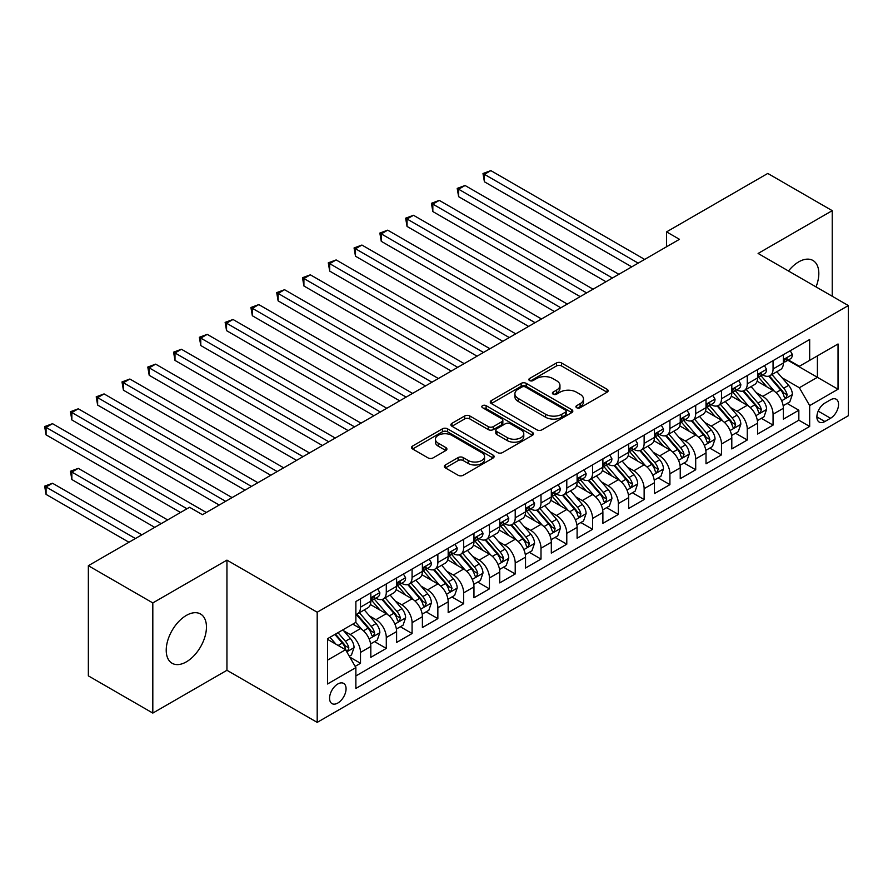 <?xml version="1.0" encoding="UTF-8"?>
<svg xmlns="http://www.w3.org/2000/svg" width="893" height="893" viewBox="0 0 893 893"><rect width="100%" height="100%" fill="white"/><g stroke="black" fill="none" stroke-linecap="round" stroke-linejoin="round"><path stroke-width="1.34" d="M576.655 407.721A2.5 1.451 0 0 0 580.193 407.721L607.084 392.206A3.583 2.065 0 0 0 608.133 390.743A3.583 2.065 0 0 0 607.084 389.281L561.53 362.971A3.583 2.065 0 0 0 556.473 362.971L529.582 378.498A2.5 1.451 0 0 0 528.846 379.525A2.5 1.451 0 0 0 529.582 380.552A2.5 1.451 0 0 0 533.121 380.552L536.604 378.543A11.453 6.608 0 0 1 552.8 378.543L556.596 380.731A11.453 6.608 0 0 1 559.956 385.408A11.453 6.608 0 0 1 556.596 390.085L553.113 392.094A2.5 1.451 0 0 0 552.387 393.11A2.5 1.451 0 0 0 553.113 394.137A2.5 1.451 0 0 0 556.663 394.137L560.145 392.127A11.453 6.608 0 0 1 576.342 392.127L580.137 394.315A11.453 6.608 0 0 1 583.486 398.992A11.453 6.608 0 0 1 580.137 403.669L576.655 405.679A2.5 1.451 0 0 0 575.918 406.706A2.5 1.451 0 0 0 576.655 407.721L576.655 405.679M186.336 661.869A28.442 16.42 120 0 0 204.921 636.809A28.442 16.42 120 0 0 200.557 614.016A28.442 16.42 120 0 0 186.336 615.422A28.442 16.42 120 0 0 167.75 640.493A28.442 16.42 120 0 0 172.115 663.276A28.442 16.42 120 0 0 186.336 661.869M816.035 286.899A28.442 16.42 120 0 0 812.931 260.466A28.442 16.42 120 0 0 798.71 261.872A28.442 16.42 120 0 0 788.486 271.003M337.822 703.037A11.665 6.742 120 0 0 345.446 692.745A11.665 6.742 120 0 0 343.649 683.402A11.665 6.742 120 0 0 337.822 683.982A11.665 6.742 120 0 0 330.198 694.263A11.665 6.742 120 0 0 331.984 703.606A11.665 6.742 120 0 0 337.822 703.037M445.361 464.974A3.583 2.065 0 0 0 444.312 466.425A3.583 2.065 0 0 0 445.361 467.887L458.142 475.266A3.583 2.065 0 0 0 463.21 475.266L493.07 458.031A3.583 2.065 0 0 0 494.119 456.569A3.583 2.065 0 0 0 493.07 455.106L447.516 428.807A3.583 2.065 0 0 0 442.448 428.807L412.588 446.042A3.583 2.065 0 0 0 411.539 447.505A3.583 2.065 0 0 0 412.588 448.967L428.026 457.886A3.583 2.065 0 0 0 433.094 457.886L445.875 450.507A3.583 2.065 0 0 0 446.913 449.045A3.583 2.065 0 0 0 445.875 447.583L438.217 443.162A9.577 5.525 0 0 1 435.404 439.256A9.577 5.525 0 0 1 441.321 434.143A9.577 5.525 0 0 1 451.758 435.337L481.751 452.662A9.577 5.525 0 0 1 484.553 456.569A9.577 5.525 0 0 1 478.637 461.67A9.577 5.525 0 0 1 468.2 460.475L463.21 457.584A3.583 2.065 0 0 0 458.142 457.584L445.361 464.974L445.361 467.887M226.945 560.123L152.815 602.92L88.351 565.704L88.351 675.867L152.815 713.083L226.945 670.286L317.194 722.381L317.194 612.218L226.945 560.123L226.945 670.286M832.231 296.253L832.231 210.659L758.101 253.456L848.35 305.562L317.194 612.218M832.231 210.659L767.779 173.443L666.569 231.879L666.569 246.758M88.351 565.704L189.562 507.269L202.454 514.714L679.461 239.313L666.569 231.879M536.86 429.823A3.583 2.065 0 0 0 541.917 429.823L571.788 412.588A3.583 2.065 0 0 0 572.826 411.126A3.583 2.065 0 0 0 571.788 409.664L526.223 383.365A3.583 2.065 0 0 0 521.166 383.365L491.295 400.6A3.583 2.065 0 0 0 490.257 402.062A3.583 2.065 0 0 0 491.295 403.524L536.86 429.823M483.571 408.268A2.5 1.451 0 0 1 486.116 408.626L486.116 405.645L532.429 432.379A3.583 2.065 0 0 1 533.478 433.842A3.583 2.065 0 0 1 532.429 435.304L502.558 452.55A3.583 2.065 0 0 1 497.501 452.55L451.947 426.251L451.947 423.327A3.583 2.065 0 0 0 450.898 424.789A3.583 2.065 0 0 0 451.947 426.251M451.947 423.327L464.728 415.948A3.583 2.065 0 0 1 469.785 415.948L488.259 426.608A3.583 2.065 0 0 0 493.327 426.608L501.799 421.719A3.583 2.065 0 0 0 502.848 420.257A3.583 2.065 0 0 0 501.799 418.795L482.566 407.688A2.5 1.451 0 0 1 481.829 406.661A2.5 1.451 0 0 1 483.381 405.333A2.5 1.451 0 0 1 486.116 405.645M355.157 666.379L360.504 663.287L349.81 657.103M343.727 630.815L350.19 634.555A14.589 8.417 60 0 1 360.504 652.415L370.818 646.465L370.818 657.326L386.289 648.396L374.558 641.62M369.501 615.924L375.975 619.664A14.589 8.417 60 0 1 386.289 637.535L396.604 631.574L396.604 642.447L412.075 633.517L400.343 626.741M395.286 601.045L401.761 604.784A14.589 8.417 60 0 1 412.075 622.644L422.389 616.695L422.389 627.556L437.86 618.626L426.128 611.85M421.072 586.154L427.546 589.893A14.589 8.417 60 0 1 437.86 607.753L448.174 601.804L448.174 612.676L463.646 603.735L451.914 596.97M446.857 571.274L453.331 575.003A14.589 8.417 60 0 1 463.646 592.874L473.96 586.913L473.96 597.785L489.431 588.855L477.699 582.08M472.643 556.384L479.117 560.123A14.589 8.417 60 0 1 489.431 577.983L499.745 572.033L499.745 582.895L515.216 573.965L503.485 567.189M498.428 541.493L504.902 545.232A14.589 8.417 60 0 1 515.216 563.103L525.53 557.143L525.53 568.015L541.002 559.085L529.27 552.309M524.213 526.613L530.688 530.353A14.589 8.417 60 0 1 541.002 548.213L551.316 542.263L551.316 553.124L566.787 544.194L555.055 537.419M549.999 511.722L556.473 515.462A14.589 8.417 60 0 1 566.787 533.322L577.101 527.372L577.101 538.233L592.572 529.303L580.841 522.528M575.784 496.843L582.258 500.571A14.589 8.417 60 0 1 592.572 518.442L602.887 512.482L602.887 523.354L618.358 514.424L606.626 507.648M601.569 481.952L608.044 485.692A14.589 8.417 60 0 1 618.358 503.552L628.672 497.602L628.672 508.463L644.132 499.533L632.4 492.757M627.355 467.061L633.829 470.801A14.589 8.417 60 0 1 644.132 488.661L654.446 482.711L654.446 493.583L669.917 484.642L658.186 477.878M653.129 452.182L659.603 455.921A14.589 8.417 60 0 1 669.917 473.781L680.232 467.82L680.232 478.693L695.703 469.763L683.971 462.987M678.914 437.291L685.389 441.03A14.589 8.417 60 0 1 695.703 458.89L706.017 452.941L706.017 463.802L721.488 454.872L709.756 448.096M704.7 422.4L711.174 426.14A14.589 8.417 60 0 1 721.488 444.011L731.802 438.05L731.802 448.922L747.274 439.992L735.542 433.217M730.485 407.521L736.959 411.26A14.589 8.417 60 0 1 747.274 429.12L757.588 423.17L757.588 434.031L773.059 425.101L773.059 414.229A14.589 8.417 -120 0 0 762.745 396.369L756.271 392.63M761.327 418.326L773.059 425.101M370.818 646.465A14.589 8.417 -120 0 0 360.504 628.594L352.768 624.129M396.604 631.574A14.589 8.417 -120 0 0 386.289 613.714L370.349 604.505M422.389 616.695A14.589 8.417 -120 0 0 412.075 598.823L396.135 589.614M448.174 601.804A14.589 8.417 -120 0 0 437.86 583.944L421.92 574.735M473.96 586.913A14.589 8.417 -120 0 0 463.646 569.053L447.706 559.844M499.745 572.033A14.589 8.417 -120 0 0 489.431 554.162L473.48 544.964M525.53 557.143A14.589 8.417 -120 0 0 515.216 539.283L499.265 530.074M551.316 542.263A14.589 8.417 -120 0 0 541.002 524.392L525.051 515.183M577.101 527.372A14.589 8.417 -120 0 0 566.787 509.512L550.836 500.303M602.887 512.482A14.589 8.417 -120 0 0 592.572 494.622L576.621 485.412M628.672 497.602A14.589 8.417 -120 0 0 618.358 479.731L602.407 470.533M654.446 482.711A14.589 8.417 -120 0 0 644.132 464.851L628.192 455.642M680.232 467.82A14.589 8.417 -120 0 0 669.917 449.96L653.977 440.751M706.017 452.941A14.589 8.417 -120 0 0 695.703 435.07L679.763 425.872M731.802 438.05A14.589 8.417 -120 0 0 721.488 420.19L705.548 410.981M757.588 423.17A14.589 8.417 -120 0 0 747.274 405.299L731.334 396.09M830.557 399.796L824.886 403.067A11.308 6.53 120 0 0 817.497 413.035A11.308 6.53 120 0 0 819.238 422.088A11.308 6.53 120 0 0 824.886 421.529L830.557 418.259A11.308 6.53 120 0 0 837.947 408.291A11.308 6.53 120 0 0 836.205 399.238A11.308 6.53 120 0 0 830.557 399.796M317.194 722.381L848.35 415.725L848.35 305.562M327.508 660.161L345.558 649.736L355.872 667.607L355.872 688.447L809.672 426.441L809.672 405.601L799.358 387.741L782.056 377.75M355.872 667.607L327.508 683.982L327.508 638.718L355.872 622.343L355.872 601.502L809.672 339.507L809.672 360.348L838.036 343.972L838.036 389.225L809.672 405.601M375.841 598.154L375.975 598.232A14.589 8.417 60 0 0 383.276 598.957L393.59 592.997A14.589 8.417 -120 0 0 396.604 586.321L396.604 577.983M401.627 583.263L401.761 583.341A14.589 8.417 60 0 0 409.061 584.067L419.375 578.117A14.589 8.417 -120 0 0 422.389 571.431L422.389 563.092M427.412 568.383L427.546 568.461A14.589 8.417 60 0 0 434.846 569.176L445.161 563.226A14.589 8.417 -120 0 0 448.174 556.551L448.174 548.213M453.197 553.493L453.331 553.571A14.589 8.417 60 0 0 460.621 554.296L470.935 548.335A14.589 8.417 -120 0 0 473.96 541.66L473.96 533.322M478.983 538.602L479.117 538.68A14.589 8.417 60 0 0 486.406 539.405L496.72 533.456A14.589 8.417 -120 0 0 499.745 526.77L499.745 518.442M504.768 523.722L504.902 523.8A14.589 8.417 60 0 0 512.191 524.515L522.505 518.565A14.589 8.417 -120 0 0 525.53 511.89L525.53 503.552M530.554 508.831L530.688 508.91A14.589 8.417 60 0 0 537.977 509.635L548.291 503.674A14.589 8.417 -120 0 0 551.316 496.999L551.316 488.661M556.339 493.952L556.473 494.03A14.589 8.417 60 0 0 563.762 494.744L574.076 488.795A14.589 8.417 -120 0 0 577.101 482.12L577.101 473.781M582.124 479.061L582.258 479.139A14.589 8.417 60 0 0 589.547 479.865L599.862 473.904A14.589 8.417 -120 0 0 602.887 467.229L602.887 458.89M607.91 464.17L608.044 464.248A14.589 8.417 60 0 0 615.333 464.974L625.647 459.024A14.589 8.417 -120 0 0 628.672 452.338L628.672 444.011M633.684 449.291L633.829 449.369A14.589 8.417 60 0 0 641.118 450.083L651.432 444.134A14.589 8.417 -120 0 0 654.446 437.458L654.446 429.12M659.469 434.4L659.603 434.478A14.589 8.417 60 0 0 666.904 435.204L677.218 429.243A14.589 8.417 -120 0 0 680.232 422.568L680.232 414.229M685.255 419.509L685.389 419.587A14.589 8.417 60 0 0 692.689 420.313L703.003 414.363A14.589 8.417 -120 0 0 706.017 407.688L706.017 399.35M711.04 404.629L711.174 404.708A14.589 8.417 60 0 0 718.474 405.433L728.788 399.472A14.589 8.417 -120 0 0 731.802 392.797L731.802 384.459M736.825 389.739L736.959 389.817A14.589 8.417 60 0 0 744.26 390.542L754.563 384.582A14.589 8.417 -120 0 0 757.588 377.906L757.588 369.568M355.872 675.934L798.844 420.19L798.844 410.211L783.373 419.152L783.373 408.28A14.589 8.417 -120 0 0 773.059 390.42L757.119 381.211M762.611 374.859L762.745 374.937A14.589 8.417 -120 0 0 770.034 375.652A14.589 8.417 -120 0 0 773.059 368.976L773.059 360.638M770.034 375.652L780.348 369.702A14.589 8.417 -120 0 0 783.373 363.027L783.373 354.688M360.504 598.823L360.504 607.162A14.589 8.417 60 0 1 357.49 613.837A14.589 8.417 60 0 1 355.872 614.429M357.49 613.837L367.804 607.887A14.589 8.417 -120 0 0 370.818 601.212L370.818 592.874M386.289 583.944L386.289 592.271A14.589 8.417 60 0 1 383.276 598.957M412.075 569.053L412.075 577.391A14.589 8.417 60 0 1 409.061 584.067M437.86 554.162L437.86 562.501A14.589 8.417 60 0 1 434.846 569.176M463.646 539.283L463.646 547.621A14.589 8.417 60 0 1 460.621 554.296M489.431 524.392L489.431 532.73A14.589 8.417 60 0 1 486.406 539.405M515.216 509.501L515.216 517.84A14.589 8.417 60 0 1 512.191 524.515M541.002 494.622L541.002 502.96A14.589 8.417 60 0 1 537.977 509.635M566.787 479.731L566.787 488.069A14.589 8.417 60 0 1 563.762 494.744M592.572 464.851L592.572 473.178A14.589 8.417 60 0 1 589.547 479.865M618.358 449.96L618.358 458.299A14.589 8.417 60 0 1 615.333 464.974M644.132 435.07L644.132 443.408A14.589 8.417 60 0 1 641.118 450.083M669.917 420.19L669.917 428.528A14.589 8.417 60 0 1 666.904 435.204M695.703 405.299L695.703 413.638A14.589 8.417 60 0 1 692.689 420.313M721.488 390.42L721.488 398.747A14.589 8.417 60 0 1 718.474 405.433M747.274 375.529L747.274 383.867A14.589 8.417 60 0 1 744.26 390.542M747.274 429.12L747.274 439.992M721.488 444.011L721.488 454.872M695.703 458.89L695.703 469.763M669.917 473.781L669.917 484.642M644.132 488.661L644.132 499.533M618.358 503.552L618.358 514.424M592.572 518.442L592.572 529.303M566.787 533.322L566.787 544.194M541.002 548.213L541.002 559.085M515.216 563.103L515.216 573.965M489.431 577.983L489.431 588.855M463.646 592.874L463.646 603.735M437.86 607.753L437.86 618.626M412.075 622.644L412.075 633.517M386.289 637.535L386.289 648.396M360.504 652.415L360.504 663.287M345.558 649.736L327.508 639.321M799.358 387.741L817.408 377.315L817.408 355.883L838.036 343.972M787.883 360.27L838.036 389.225M788.396 359.968L799.358 366.297L809.672 360.348M152.815 602.92L152.815 713.083M787.113 403.446L798.844 410.211M798.844 420.19L809.672 426.441M577.659 408.079L580.137 406.65A11.453 6.608 0 0 0 583.486 401.973L583.486 398.992M559.956 385.408L559.956 388.388A11.453 6.608 0 0 1 556.596 393.054L554.118 394.494M607.039 392.228L561.53 365.951A3.583 2.065 0 0 0 556.473 365.951L530.576 380.898M571.732 412.611L526.223 386.334A3.583 2.065 0 0 0 521.166 386.334L491.351 403.547M565.459 412.142A2.5 1.451 0 0 0 566.184 411.126A2.5 1.451 0 0 0 565.459 410.099L525.464 387.015A2.5 1.451 0 0 0 521.925 387.015L518.253 389.136A11.453 6.608 0 0 0 514.904 393.813A11.453 6.608 0 0 0 518.253 398.479L545.59 414.263A11.453 6.608 0 0 0 561.786 414.263L565.459 412.142L565.459 415.122A2.5 1.451 0 0 0 566.184 414.095L566.184 411.126M514.904 393.813L514.904 396.782A11.453 6.608 0 0 0 518.253 401.459L518.253 398.479M565.459 415.122L561.786 417.243A11.453 6.608 0 0 1 545.59 417.243L518.253 401.459M451.992 426.274L464.728 418.917L464.728 415.948M502.848 420.257L502.848 423.237A3.583 2.065 0 0 1 501.799 424.7L493.327 429.589A3.583 2.065 0 0 1 488.259 429.589L469.785 418.917A3.583 2.065 0 0 0 464.728 418.917M486.116 408.626L532.384 435.337M507.436 437.682A9.577 5.525 0 0 0 517.873 438.876A9.577 5.525 0 0 0 523.778 433.775A9.577 5.525 0 0 0 520.976 429.868L510.405 423.762A3.583 2.065 0 0 0 505.349 423.762L496.865 428.662A3.583 2.065 0 0 0 495.816 430.113A3.583 2.065 0 0 0 496.865 431.576L507.436 437.682L507.436 440.662A9.577 5.525 0 0 0 517.873 441.856A9.577 5.525 0 0 0 523.778 436.744L523.778 433.775M495.816 430.113L495.816 433.094A3.583 2.065 0 0 0 496.865 434.556L496.865 431.576M507.436 440.662L496.865 434.556M484.553 456.569L484.553 459.549A9.577 5.525 0 0 1 478.637 464.65A9.577 5.525 0 0 1 468.2 463.456L463.21 460.565A3.583 2.065 0 0 0 458.142 460.565L445.406 467.921M435.404 439.256L435.404 442.225A9.577 5.525 0 0 0 438.217 446.143L438.217 443.162M445.819 450.53L438.217 446.143M493.07 455.106L493.07 458.031L447.516 431.777A3.583 2.065 0 0 0 442.448 431.777L412.633 449M783.161 405.723L789.814 401.883L792.392 394.438A9.667 5.581 -120 0 0 788.631 385.363L776.854 371.722M774.488 391.357L761.026 375.763M766.83 386.814L759.017 377.772A23.151 13.373 -120 0 0 758.302 376.969M484.408 241.322L580.193 296.632L432.837 211.552L432.837 204.106L439.278 200.389L593.086 289.187M768.728 376.176L780.638 389.973A9.667 5.581 60 0 1 784.087 396.637L784.791 397.776L786.097 397.597L787.18 394.851A9.667 5.581 -120 0 0 783.73 388.187L771.954 374.547M769.42 375.953L782.235 390.777A4.923 2.846 60 0 1 783.474 392.708L787.18 394.851M790.205 350.737L792.392 354.532A9.667 5.581 60 0 1 790.394 358.819L785.494 361.643A9.667 5.581 -120 0 0 787.18 359.41L786.979 358.562M638.205 263.134L484.408 174.336L490.849 170.619L644.657 259.416M783.697 362.089L783.73 362.089A9.667 5.581 -120 0 0 785.494 361.643M785.929 358.696L787.18 359.41C786.577 357.959 785.539 358.551 784.087 361.207A9.667 5.581 60 0 1 783.373 362.58M631.764 266.862L484.408 181.781L484.408 174.336L482.99 173.521L490.849 170.619M484.408 181.781L482.99 173.521M757.376 420.614L764.04 416.763L766.607 409.318A9.667 5.581 -120 0 0 762.845 400.243L751.069 386.602M748.714 406.248L735.24 390.654M741.045 401.705L733.231 392.652A23.151 13.373 -120 0 0 732.517 391.848M458.622 256.213L554.408 311.512L407.052 226.442L407.052 218.997L413.492 215.28L567.301 304.078M742.943 391.067L754.853 404.864A9.667 5.581 60 0 1 758.302 411.517L759.005 412.666L760.311 412.477L761.394 409.731A9.667 5.581 -120 0 0 757.945 403.078L746.168 389.437M743.646 390.844L756.449 405.668A4.923 2.846 60 0 1 757.688 407.588L761.394 409.731M731.59 435.494L738.254 431.654L740.833 424.208A9.667 5.581 -120 0 0 737.06 415.133L725.283 401.493M722.928 421.128L709.455 405.545M715.26 416.596L707.446 407.543A23.151 13.373 -120 0 0 706.731 406.739M432.837 271.104L528.623 326.403L381.266 241.322L381.266 233.888L387.707 230.16L541.515 318.957M717.157 405.958L729.068 419.743A9.667 5.581 60 0 1 732.517 426.407L733.22 427.546L734.526 427.367L735.609 424.621A9.667 5.581 -120 0 0 732.171 417.957L720.383 404.328M717.86 405.723L730.664 420.547A4.923 2.846 60 0 1 731.903 422.478L735.609 424.621M705.805 450.385L712.469 446.533L715.047 439.088A9.667 5.581 -120 0 0 711.286 430.024L699.498 416.384M697.143 436.018L683.67 420.424M689.474 431.475L681.66 422.434A23.151 13.373 -120 0 0 680.946 421.619M407.052 285.983L502.837 341.293L355.481 256.213L355.481 248.767L361.922 245.05L515.73 333.848M691.372 420.837L703.282 434.634A9.667 5.581 60 0 1 706.731 441.287L707.435 442.437L708.741 442.258L709.823 439.501A9.667 5.581 -120 0 0 706.385 432.848L694.598 419.208M692.075 420.614L704.878 435.438A4.923 2.846 60 0 1 706.117 437.358L709.823 439.501M680.019 465.275L686.684 461.424L689.262 453.979A9.667 5.581 -120 0 0 685.5 444.904L673.713 431.263M671.357 450.909L657.895 435.315M663.689 446.366L655.875 437.313A23.151 13.373 -120 0 0 655.161 436.51M381.266 300.874L477.052 356.173L329.696 271.104L329.696 263.658L336.148 259.93L489.944 348.728M665.586 435.728L677.508 449.525A9.667 5.581 60 0 1 680.946 456.178L681.649 457.328L682.955 457.138L684.038 454.392A9.667 5.581 -120 0 0 680.6 447.739L668.812 434.098M666.29 435.505L679.093 450.329A4.923 2.846 60 0 1 680.332 452.249L684.038 454.392M764.419 365.628L766.607 369.423A9.667 5.581 60 0 1 764.609 373.698L759.709 376.533A9.667 5.581 -120 0 0 761.394 374.301L761.193 373.441M612.419 278.024L458.622 189.227L465.063 185.498L618.871 274.296M757.911 376.98L757.945 376.98A9.667 5.581 -120 0 0 759.709 376.533M760.144 373.587L761.394 374.301C760.791 372.85 759.753 373.441 758.302 376.087A9.667 5.581 60 0 1 757.588 377.46M605.979 281.741L458.622 196.672L458.622 189.227L457.205 188.401L465.063 185.498M458.622 196.672L457.205 188.401M738.634 380.518L740.833 384.314A9.667 5.581 60 0 1 738.824 388.589L733.923 391.413A9.667 5.581 -120 0 0 735.609 389.192L735.408 388.332M586.634 292.904L431.419 203.291L439.278 200.389M732.126 391.871L732.171 391.871A9.667 5.581 -120 0 0 733.923 391.413M734.359 388.466L735.609 389.192C735.006 387.729 733.968 388.332 732.517 390.978A9.667 5.581 60 0 1 731.802 392.351M432.837 211.552L431.419 203.291M712.848 395.398L715.047 399.193A9.667 5.581 60 0 1 713.038 403.469L708.149 406.304A9.667 5.581 -120 0 0 709.823 404.071L709.622 403.223M560.849 307.795L405.634 218.182L413.492 215.28M706.341 406.75L706.385 406.75A9.667 5.581 -120 0 0 708.149 406.304M708.584 403.357L709.823 404.071C709.221 402.62 708.182 403.212 706.731 405.857A9.667 5.581 60 0 1 706.017 407.241M407.052 226.442L405.634 218.182M687.063 410.289L689.262 414.084A9.667 5.581 60 0 1 687.264 418.359L682.364 421.183A9.667 5.581 -120 0 0 684.038 418.962L683.837 418.103M535.074 322.686L379.849 233.062L387.707 230.16M680.555 421.641L680.6 421.641A9.667 5.581 -120 0 0 682.364 421.183M682.799 418.237L684.038 418.962C683.435 417.511 682.408 418.103 680.946 420.748A9.667 5.581 60 0 1 680.232 422.121M381.266 241.322L379.849 233.062M654.234 480.155L660.898 476.315L663.477 468.87A9.667 5.581 -120 0 0 659.715 459.795L647.927 446.154M645.572 465.789L632.11 450.206M637.903 461.246L630.09 452.204A23.151 13.373 -120 0 0 629.375 451.4M355.481 315.765L451.266 371.064L303.91 285.983L303.91 278.538L310.362 274.821L464.159 363.618M639.801 450.608L651.723 464.405A9.667 5.581 60 0 1 655.161 471.069L655.864 472.207L657.17 472.029L658.253 469.283A9.667 5.581 -120 0 0 654.815 462.619L643.027 448.978M640.504 450.385L653.308 465.208A4.923 2.846 60 0 1 654.547 467.139L658.253 469.283M661.289 425.18L663.477 428.975A9.667 5.581 60 0 1 661.479 433.25L656.578 436.074A9.667 5.581 -120 0 0 658.253 433.853L658.052 432.993M509.289 337.565L354.063 247.953L361.922 245.05M654.77 436.532L654.815 436.532A9.667 5.581 -120 0 0 656.578 436.074M657.014 433.127L658.253 433.853C657.65 432.391 656.623 432.993 655.161 435.639A9.667 5.581 60 0 1 654.446 437.012M355.481 256.213L354.063 247.953M628.449 495.046L635.113 491.195L637.691 483.749A9.667 5.581 -120 0 0 633.93 474.685L622.142 461.045M619.787 480.68L606.325 465.086M612.129 476.136L604.304 467.095A23.151 13.373 -120 0 0 603.59 466.28M329.696 330.644L425.481 385.943L278.125 300.874L278.125 293.429L284.577 289.712L438.374 378.509M614.016 465.499L625.937 479.295A9.667 5.581 60 0 1 629.375 485.948L630.078 487.098L631.384 486.908L632.478 484.162A9.667 5.581 -120 0 0 629.029 477.509L617.253 463.869M614.719 465.275L627.522 480.099A4.923 2.846 60 0 1 628.761 482.019L632.478 484.162M635.503 440.059L637.691 443.854A9.667 5.581 60 0 1 635.693 448.13L630.793 450.965A9.667 5.581 -120 0 0 632.478 448.732L632.266 447.873M483.504 352.456L328.278 262.832L336.148 259.93M628.985 451.411L629.029 451.411A9.667 5.581 -120 0 0 630.793 450.965M631.228 448.018L632.478 448.732C631.864 447.281 630.838 447.873 629.375 450.519A9.667 5.581 60 0 1 628.672 451.891M329.696 271.104L328.278 262.832M602.663 509.925L609.327 506.085L611.906 498.64A9.667 5.581 -120 0 0 608.144 489.565L596.357 475.924M594.001 495.559L580.539 479.976M586.344 491.027L578.53 481.974A23.151 13.373 -120 0 0 577.804 481.171M303.91 345.535L399.696 400.834L252.339 315.754L252.339 308.319L258.791 304.591L412.588 393.389M588.23 480.389L600.152 494.186A9.667 5.581 60 0 1 603.59 500.839L604.293 501.989L605.599 501.799L606.693 499.053A9.667 5.581 -120 0 0 603.244 492.4L591.467 478.76M588.933 480.155L601.737 494.979A4.923 2.846 60 0 1 602.976 496.91L606.693 499.053M609.718 454.95L611.906 458.745A9.667 5.581 60 0 1 609.908 463.02L605.007 465.845A9.667 5.581 -120 0 0 606.693 463.623L606.481 462.764M457.718 367.336L302.493 277.723L310.362 274.821M603.21 466.302L603.244 466.302A9.667 5.581 -120 0 0 605.007 465.845M605.443 462.898L606.693 463.623C606.079 462.161 605.052 462.764 603.59 465.409A9.667 5.581 60 0 1 602.887 466.782M303.91 285.983L302.493 277.723M576.878 524.816L583.542 520.965L586.121 513.531A9.667 5.581 -120 0 0 582.359 504.456L570.582 490.815M568.216 510.45L554.754 494.856M560.558 505.907L552.745 496.865A23.151 13.373 -120 0 0 552.019 496.061M278.125 360.415L373.91 415.725M562.445 495.269L574.366 509.066A9.667 5.581 60 0 1 577.816 515.73L578.519 516.868L579.814 516.69L580.908 513.933A9.667 5.581 -120 0 0 577.458 507.28L565.682 493.639M563.148 495.046L575.952 509.87A4.923 2.846 60 0 1 577.191 511.801L580.908 513.933M583.933 469.83L586.121 473.625A9.667 5.581 60 0 1 584.122 477.9L579.222 480.735A9.667 5.581 -120 0 0 580.908 478.503L580.707 477.655M431.933 382.226L276.707 292.614L284.577 289.712M577.425 481.182L577.458 481.182A9.667 5.581 -120 0 0 579.222 480.735M579.657 477.788L580.908 478.503C580.294 477.052 579.267 477.643 577.816 480.289A9.667 5.581 60 0 1 577.101 481.673M278.125 300.874L276.707 292.614M551.093 539.707L557.757 535.856L560.335 528.41A9.667 5.581 -120 0 0 556.573 519.335L544.797 505.695M542.431 525.341L528.969 509.747M534.773 520.798L526.959 511.745A23.151 13.373 -120 0 0 526.234 510.941M252.339 375.306L348.136 430.605L200.78 345.535L200.78 338.09L207.221 334.362L361.029 423.159M536.66 510.16L548.581 523.957A9.667 5.581 60 0 1 552.03 530.609L552.734 531.759L554.04 531.569L555.122 528.823A9.667 5.581 -120 0 0 551.673 522.171L539.897 508.53M537.363 509.936L550.166 524.76A4.923 2.846 60 0 1 551.405 526.68L555.122 528.823M558.147 484.72L560.335 488.516A9.667 5.581 60 0 1 558.337 492.791L553.437 495.615A9.667 5.581 -120 0 0 555.122 493.394L554.921 492.534M406.148 397.117L250.922 307.493L258.791 304.591M551.64 496.073L551.673 496.073A9.667 5.581 -120 0 0 553.437 495.615M553.872 492.679L555.122 493.394C554.508 491.943 553.481 492.534 552.03 495.18A9.667 5.581 60 0 1 551.316 496.553M252.339 315.754L250.922 307.493M525.307 554.586L531.971 550.747L534.55 543.301A9.667 5.581 -120 0 0 530.788 534.226L519.012 520.586M516.645 540.22L503.183 524.637M508.988 535.688L501.174 526.636A23.151 13.373 -120 0 0 500.448 525.832M226.554 390.196L322.351 445.495L174.995 360.415L174.995 352.969L181.435 349.252L335.243 438.05M510.885 525.039L522.796 538.836A9.667 5.581 60 0 1 526.245 545.5L526.948 546.639L528.254 546.46L529.337 543.714A9.667 5.581 -120 0 0 525.888 537.05L514.111 523.41M511.577 524.816L524.381 539.64A4.923 2.846 60 0 1 525.631 541.571L529.337 543.714M532.362 499.611L534.55 503.406A9.667 5.581 60 0 1 532.552 507.682L527.651 510.506A9.667 5.581 -120 0 0 529.337 508.284L529.136 507.425M380.362 411.997L226.554 323.199L233.006 319.482L386.814 408.28M525.854 510.963L525.888 510.963A9.667 5.581 -120 0 0 527.651 510.506M528.087 507.559L529.337 508.284C528.723 506.822 527.696 507.425 526.245 510.07A9.667 5.581 60 0 1 525.53 511.443M373.921 415.725L226.554 330.644L226.554 323.199L225.136 322.384L233.006 319.482M226.554 330.644L225.136 322.384M499.533 569.477L506.186 565.626L508.764 558.181A9.667 5.581 -120 0 0 505.003 549.117L493.226 535.476M490.86 555.111L477.398 539.517M483.202 550.568L475.389 541.526A23.151 13.373 -120 0 0 474.674 540.712M200.78 405.076L296.565 460.386L149.209 375.306L149.209 367.86L155.65 364.143L309.458 452.941M485.1 539.93L497.01 553.727A9.667 5.581 60 0 1 500.46 560.38L501.163 561.53L502.469 561.351L503.552 558.594A9.667 5.581 -120 0 0 500.102 551.941L488.326 538.3M485.792 539.707L498.595 554.531A4.923 2.846 60 0 1 499.846 556.451L503.552 558.594M506.577 514.491L508.764 518.286A9.667 5.581 60 0 1 506.766 522.561L501.866 525.397A9.667 5.581 -120 0 0 503.552 523.164L503.351 522.305M354.577 426.887L199.351 337.275L207.221 334.362M500.069 525.843L500.102 525.843A9.667 5.581 -120 0 0 501.866 525.397M502.301 522.45L503.552 523.164C502.949 521.713 501.911 522.305 500.46 524.95A9.667 5.581 60 0 1 499.745 526.323M200.78 345.535L199.351 337.275M473.748 584.368L480.412 580.517L482.979 573.072A9.667 5.581 -120 0 0 479.217 563.996L467.441 550.356M465.074 569.991L451.612 554.408M457.417 565.459L449.603 556.406A23.151 13.373 -120 0 0 448.889 555.602M174.995 419.967L270.78 475.266L123.424 390.196L123.424 382.751L129.865 379.023L283.673 467.82M459.315 554.821L471.225 568.618A9.667 5.581 60 0 1 474.674 575.271L475.377 576.42L476.683 576.231L477.766 573.485A9.667 5.581 -120 0 0 474.317 566.832L462.541 553.191M460.018 554.598L472.821 569.421A4.923 2.846 60 0 1 474.06 571.341L477.766 573.485M480.791 529.382L482.979 533.177A9.667 5.581 60 0 1 480.981 537.452L476.081 540.276A9.667 5.581 -120 0 0 477.766 538.055L477.565 537.195M328.791 441.778L173.577 352.155L181.435 349.252M474.283 540.734L474.317 540.734A9.667 5.581 -120 0 0 476.081 540.276M476.516 537.329L477.766 538.055C477.163 536.593 476.125 537.195 474.674 539.841A9.667 5.581 60 0 1 473.96 541.214M174.995 360.415L173.577 352.155M455.006 544.261L457.205 548.056A9.667 5.581 60 0 1 455.196 552.343L450.295 555.167A9.667 5.581 -120 0 0 451.981 552.946L451.78 552.086M303.006 456.658L147.792 367.045L155.65 364.143M448.498 555.613L448.543 555.613A9.667 5.581 -120 0 0 450.295 555.167M450.731 552.22L451.981 552.946C451.378 551.483 450.34 552.075 448.889 554.732A9.667 5.581 60 0 1 448.174 556.105M149.209 375.306L147.792 367.045M429.22 559.152L431.419 562.947A9.667 5.581 60 0 1 429.41 567.222L424.521 570.058A9.667 5.581 -120 0 0 426.195 567.825L425.994 566.966M277.221 471.549L122.006 381.925L129.865 379.023M422.713 570.504L422.757 570.504A9.667 5.581 -120 0 0 424.521 570.058M424.945 567.111L426.195 567.825C425.593 566.374 424.555 566.966 423.103 569.611A9.667 5.581 60 0 1 422.389 570.984M123.424 390.196L122.006 381.925M447.962 599.248L454.626 595.408L457.205 587.962A9.667 5.581 -120 0 0 453.432 578.887L441.655 565.247M439.3 584.882L425.827 569.299M431.632 580.338L423.818 571.297A23.151 13.373 -120 0 0 423.103 570.493M149.209 434.846L244.995 490.157L97.638 405.076L97.638 397.631L104.079 393.913L257.887 482.711M433.529 569.701L445.44 583.497A9.667 5.581 60 0 1 448.889 590.161L449.592 591.3L450.898 591.121L451.981 588.375A9.667 5.581 -120 0 0 448.543 581.711L436.755 568.071M434.232 569.477L447.036 584.301A4.923 2.846 60 0 1 448.275 586.232L451.981 588.375M422.177 614.138L428.841 610.287L431.419 602.842A9.667 5.581 -120 0 0 427.647 593.767L415.87 580.137M413.515 599.772L400.042 584.178M405.846 595.229L398.032 586.176A23.151 13.373 -120 0 0 397.318 585.373M123.424 449.737L219.209 505.036L71.853 419.967L71.853 412.521L78.294 408.804L232.102 497.602M407.744 584.591L419.654 598.388A9.667 5.581 60 0 1 423.103 605.041L423.807 606.191L425.113 606.001L426.195 603.255A9.667 5.581 -120 0 0 422.757 596.602L410.97 582.962M408.447 584.368L421.25 599.192A4.923 2.846 60 0 1 422.489 601.112L426.195 603.255M396.392 629.018L403.056 625.178L405.634 617.733A9.667 5.581 -120 0 0 401.872 608.658L390.085 595.017M387.729 614.652L374.256 599.069M380.061 610.12L372.247 601.067A23.151 13.373 -120 0 0 371.533 600.263M97.638 464.628L180.531 512.482L46.068 434.846L46.068 427.412L52.52 423.684L206.316 512.482M381.958 599.482L393.88 613.268A9.667 5.581 60 0 1 397.318 619.932L398.021 621.07L399.327 620.892L400.41 618.146A9.667 5.581 -120 0 0 396.972 611.482L385.184 597.852M382.662 599.248L395.465 614.071A4.923 2.846 60 0 1 396.704 616.003L400.41 618.146M403.435 574.043L405.634 577.838A9.667 5.581 60 0 1 403.625 582.113L398.736 584.937A9.667 5.581 -120 0 0 400.41 582.716L400.209 581.856M251.435 486.428L96.221 396.816L104.079 393.913M396.927 585.395L396.972 585.395A9.667 5.581 -120 0 0 398.736 584.937M399.171 581.99L400.41 582.716C399.807 581.254 398.769 581.856 397.318 584.502A9.667 5.581 60 0 1 396.604 585.875M97.638 405.076L96.221 396.816M370.606 643.909L377.27 640.058L379.849 632.612A9.667 5.581 -120 0 0 376.087 623.548L364.299 609.908M361.944 629.543L355.771 622.399M354.275 625L353.282 623.839M167.638 519.927L78.294 468.345L71.853 472.073L71.853 479.508L154.746 527.372M356.173 614.362L368.095 628.159A9.667 5.581 60 0 1 371.533 634.811L372.236 635.961L373.542 635.783L374.625 633.025A9.667 5.581 -120 0 0 371.187 626.373L359.399 612.732M356.876 614.138L369.68 628.962A4.923 2.846 60 0 1 370.919 630.893L374.625 633.025M71.853 479.508L70.435 471.247L161.198 523.644M70.435 471.247L78.294 468.345M377.661 588.922L379.849 592.718A9.667 5.581 60 0 1 377.851 596.993L372.95 599.828A9.667 5.581 -120 0 0 374.625 597.596L374.424 596.747M225.661 501.319L70.435 411.706L78.294 408.804M371.142 600.275L371.187 600.275A9.667 5.581 -120 0 0 372.95 599.828M373.386 596.881L374.625 597.596C374.022 596.144 372.995 596.736 371.533 599.382A9.667 5.581 60 0 1 370.818 600.766M71.853 419.967L70.435 411.706M349.297 656.21L351.485 654.949L354.063 647.503A9.667 5.581 -120 0 0 350.302 638.428L342.879 629.844M335.958 644.199L329.986 637.289M328.49 639.89L327.508 638.741M141.853 534.818L52.52 483.236L46.068 486.953L46.068 494.398L128.96 542.252M334.886 634.454L342.309 643.049A9.667 5.581 60 0 1 345.747 649.702L346.451 650.852L347.757 650.662L348.85 647.916A9.667 5.581 -120 0 0 345.401 641.263L337.978 632.668M335.489 634.108L343.894 643.853A4.923 2.846 60 0 1 345.133 645.773L348.85 647.916M46.068 494.398L44.65 486.138L135.412 538.535M44.65 486.138L52.52 483.236M186.983 508.764L44.65 426.586L52.52 423.684M46.068 434.846L44.65 426.586M350.19 634.555L360.504 628.594M375.975 619.664L386.289 613.714M401.761 604.784L412.075 598.823M427.546 589.893L437.86 583.944M453.331 575.003L463.646 569.053M479.117 560.123L489.431 554.162M504.902 545.232L515.216 539.283M530.688 530.353L541.002 524.392M556.473 515.462L566.787 509.512M582.258 500.571L592.572 494.622M608.044 485.692L618.358 479.731M633.829 470.801L644.132 464.851M659.603 455.921L669.917 449.96M685.389 441.03L695.703 435.07M711.174 426.14L721.488 420.19M736.959 411.26L747.274 405.299M762.745 396.369L773.059 390.42M773.059 368.976L783.373 363.027M360.504 607.162L370.818 601.212M386.289 592.271L396.604 586.321M412.075 577.391L422.389 571.431M437.86 562.501L448.174 556.551M463.646 547.621L473.96 541.66M489.431 532.73L499.745 526.77M515.216 517.84L525.53 511.89M541.002 502.96L551.316 496.999M566.787 488.069L577.101 482.12M592.572 473.178L602.887 467.229M618.358 458.299L628.672 452.338M644.132 443.408L654.446 437.458M669.917 428.528L680.232 422.568M695.703 413.638L706.017 407.688M721.488 398.747L731.802 392.797M747.274 383.867L757.588 377.906M773.059 414.229L783.373 408.28M818.189 411.115L830.557 418.259M816.894 416.908L824.886 421.529M580.137 406.65L580.137 403.669M553.113 394.137L553.113 392.094M556.596 393.054L556.596 390.085M529.582 380.552L529.582 378.498M556.473 365.951L556.473 362.971M561.53 365.951L561.53 362.971M607.084 392.206L607.084 389.281M491.295 403.524L491.295 400.6M521.166 386.334L521.166 383.365M526.223 386.334L526.223 383.365M571.788 412.588L571.788 409.664M545.59 417.243L545.59 414.263M561.786 417.243L561.786 414.263M469.785 418.917L469.785 415.948M488.259 429.589L488.259 426.608M493.327 429.589L493.327 426.608M501.799 424.7L501.799 421.719M532.429 435.304L532.429 432.379M458.142 460.565L458.142 457.584M463.21 460.565L463.21 457.584M468.2 463.456L468.2 460.475M445.875 450.507L445.875 447.583M412.588 448.967L412.588 446.042M442.448 431.777L442.448 428.807M447.516 431.777L447.516 428.807M781.688 400.767L792.337 394.617M783.73 388.187L788.631 385.363M776.028 392.641L780.638 389.973M792.337 354.432L783.373 359.6M755.902 415.658L766.551 409.507M757.945 403.078L762.845 400.243M750.243 407.521L754.853 404.864M730.117 430.538L740.766 424.398M732.171 417.957L737.06 415.133M724.469 422.411L729.068 419.743M704.331 445.428L714.98 439.278M706.385 432.848L711.286 430.024M698.683 437.291L703.282 434.634M678.546 460.319L689.195 454.169M680.6 447.739L685.5 444.904M672.898 452.182L677.508 449.525M766.551 369.311L757.588 374.491M740.766 384.202L731.802 389.37M714.98 399.082L706.017 404.261M689.195 413.972L680.232 419.141M652.761 475.199L663.41 469.048M654.815 462.619L659.715 459.795M647.112 467.072L651.723 464.405M663.41 428.863L654.446 434.031M626.975 490.09L637.624 483.939M629.029 477.509L633.93 474.685M621.327 481.952L625.937 479.295M637.624 443.743L628.672 448.922M601.19 504.98L611.839 498.83M603.244 492.4L608.144 489.565M595.542 496.843L600.152 494.186M611.839 458.634L602.887 463.802M575.405 519.86L586.054 513.709M577.458 507.28L582.359 504.456M569.756 511.734L574.366 509.066M586.054 473.513L577.101 478.693M549.619 534.751L560.268 528.6M551.673 522.171L556.573 519.335M543.971 526.613L548.581 523.957M560.268 488.404L551.316 493.583M523.834 549.63L534.494 543.491M525.888 537.05L530.788 534.226M518.186 541.504L522.796 538.836M534.494 503.295L525.53 508.463M498.06 564.521L508.709 558.371M500.102 551.941L505.003 549.117M492.4 556.384L497.01 553.727M508.709 518.174L499.745 523.354M472.274 579.412L482.923 573.261M474.317 566.832L479.217 563.996M466.615 571.274L471.225 568.618M482.923 533.065L473.96 538.233M457.138 547.956L448.174 553.124M431.352 562.836L422.389 568.015M446.489 594.291L457.138 588.141M448.543 581.711L453.432 578.887M440.829 586.165L445.44 583.497M420.703 609.182L431.352 603.032M422.757 596.602L427.647 593.767M415.055 601.045L419.654 598.388M394.918 624.062L405.567 617.923M396.972 611.482L401.872 608.658M389.27 615.936L393.88 613.268M405.567 577.726L396.604 582.895M369.133 638.953L379.782 632.802M371.187 626.373L376.087 623.548M363.484 630.815L368.095 628.159M379.782 592.606L370.818 597.785M346.774 651.857L353.996 647.693M345.401 641.263L350.302 638.428M338.134 645.449L342.309 643.049"/></g></svg>
